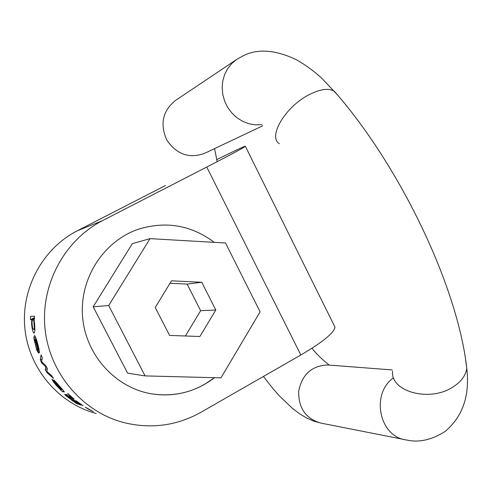 <?xml version="1.0" encoding="UTF-8"?>
<svg xmlns="http://www.w3.org/2000/svg" width="492" height="492" viewBox="0 0 492 492"><rect width="100%" height="100%" fill="white"/><g stroke="black" fill="none" stroke-linecap="round" stroke-linejoin="round"><path stroke-width="0.74" d="M34.717 324.935L34.053 319.345L34.428 319.253L34.434 316.159L30.486 316.387L30.479 319.72L31.857 319.751C30.855 325.624 33.395 334.929 34.286 332.906L34.858 330.864L34.717 324.935M36.137 338.594L35.006 339.197L38.868 353.059L39.477 351.915C38.905 347.241 35.104 333.508 34.268 335.907L33.837 338.25L36.728 350.027L38.376 352.899L36.365 347.887L34.661 340.956L34.95 339.228M46.98 372.604L53.407 378.336L51.605 375.679L46.9 371.466L47.349 368.6L45.774 365.618L41.605 361.528L42.312 358.041L41.057 354.843L40.313 359.91L41.722 362.985L45.756 366.811L45.264 369.726L46.98 372.604L47.706 372.21M63.702 390.925L62.453 391.607L64.366 391.983L63.406 390.574L56.125 382.216L53.788 379.916L55.608 382.395L61.039 388.323L61.684 389.615L51.937 379.141C52.933 381.626 55.676 385.015 60.165 389.313L60.479 389.147L60.233 389.689L62.435 391.62M64.686 394.326L65.559 395.463L76.371 403.465L81.211 405.236L78.185 403.348C74.55 400.451 65.442 393.145 66.063 394.492C66.494 395.814 69.6 398.452 75.387 402.401L72.834 401.054L64.833 394.332M78.665 402.985L75.891 400.629L83.087 405.709L78.665 402.985M96.235 413.483C58.757 403.612 29.059 368.871 24.92 328.859C20.719 288.853 42.607 248.478 77.256 230.791L165.435 185.527M102.594 220.594C64.526 240.047 40.399 284.702 45.055 328.994C49.63 373.293 82.379 411.706 123.553 422.517C150.884 429.239 176.696 425.82 200.988 412.271L300.815 355.009L206.769 167.046L102.594 220.594L77.256 230.791M70.092 396.085L67.705 393.465L74.058 399.03L70.092 396.085M88.419 409.19L85.196 407.13L93.382 411.632L88.419 409.19M214.297 242.347C191.357 225.213 166.148 220.816 138.658 229.155C103.738 240.828 79.298 278.46 82.595 316.916C85.682 355.39 115.977 388.36 152.335 393.957C175.355 397.136 196.074 391.718 214.494 377.69L204.352 384.48C188.141 393.502 170.798 396.663 152.323 393.957L148.4 393.231M216.652 159.654C236.135 150.066 245.711 145.626 245.379 146.339C242.845 148.184 229.973 155.085 206.769 167.046M334.197 325.575L334.947 327.088C334.32 332.666 322.943 341.971 300.815 355.009M139.574 228.848C166.77 220.933 191.665 225.428 214.272 242.347M150.023 238.645L132.323 243.669L93.166 306.787L127.6 373.164L145.085 375.906L220.957 377.856L260.102 311.836L225.527 242.993L150.023 238.645L108.695 305.526L93.166 306.787M108.695 305.526L145.085 375.906M171.511 280.815L155.244 307.463L169.58 335.433L199.887 336.503L215.803 309.991L201.757 282.267L171.511 280.815M215.803 309.991L200.638 310.692L185.398 335.993M201.757 282.267L187.12 284.087L200.638 310.692M170.011 283.275L187.12 284.087M74.618 401.73C70.786 399.08 68.732 397.376 68.462 396.607C69.397 396.761 72.121 398.686 76.635 402.382L77.176 402.991L74.618 401.73M61.248 389.498L58.972 387.874L54.046 381.853L61.451 389.387M60.233 389.689L60.836 389.356M55.608 382.395L56.063 382.149M61.826 389.32L62.152 389.141M61.98 389.652L62.398 389.418M40.313 359.91L42.115 358.939M41.722 362.985L42.607 362.506M45.756 366.811L46.254 366.546M45.787 366.878L46.285 366.608M45.621 367.438L46.476 366.971M45.264 369.726L47.349 368.594M38.222 349.966L35.449 339.406L36.426 341.153L38.339 348.305L38.265 349.947M35.449 339.406L36.273 338.97M38.868 353.059L39.391 352.776M32.657 328.269C31.832 323.582 31.869 320.612 32.773 319.339L33.819 320.784L34.323 328.324L33.85 329.683L32.657 328.269M34.053 319.271L34.428 319.074M30.479 319.72L34.422 317.635M31.857 319.659L34.422 318.306M31.857 319.751L34.422 318.398M76.371 403.465L77.539 402.819M65.559 395.463L65.873 395.291M45.688 367.149L46.371 366.774M38.339 348.305L38.77 348.072M36.426 341.153L36.882 340.913M33.837 338.25L35.627 337.297M36.728 350.027L37.331 349.707M33.819 320.784L34.286 320.532M34.323 328.324L34.883 328.029M328.687 365.095L327.278 364.99C311.51 365.845 301.977 374.633 298.669 391.349C298.472 408.415 306.024 419.024 321.319 423.175L313.644 421.097L306.454 417.911L299.653 413.815L292.512 408.446L279.351 395.882L272.906 388.557L263.441 376.448M262.691 125.829L204.666 153.313C189.279 158.861 176.671 154.457 166.831 140.103C159.746 124.138 162.6 110.952 175.392 100.534L236.394 59.637M261.898 124.63L255.428 124.857L248.964 123.763L242.734 121.383L236.996 117.797L231.953 113.142L227.808 107.588L224.721 101.346L222.808 94.655L222.15 87.773L222.765 80.959L224.635 74.483L227.685 68.579L231.787 63.474L236.8 59.372L242.882 55.934C257.457 48.468 275.176 49.686 296.03 59.581C308.133 66.192 318.595 75.171 322.401 78.904L337.352 94.79M279.351 143.732C267.42 136.653 285.864 105.878 310.015 94.23C320.759 88.997 328.859 88.006 334.308 91.254C399.553 165.484 457.505 285.76 466.779 368.287L465.617 359.873M392.591 371.239C390.131 391.361 429.165 402.474 452.609 387.222C461.035 381.927 465.758 375.611 466.779 368.287C469.989 395.463 462.787 416.515 445.168 431.435C431.515 440.051 418.557 442.88 406.294 439.928C379.314 437.025 370.421 393.735 393.6 377.745M334.947 327.088L245.379 146.339M69.114 396.244L68.505 396.583M77.521 402.8L77.176 402.991M54.526 381.589L54.059 381.847M34.422 318.472L32.859 319.296M34.907 329.117L33.868 329.671M311.99 348.244C318.687 357.026 328.262 364.209 329.111 365.082L392.315 369.947M214.58 148.621L217.169 161.671M404.387 439.553L321.319 423.175"/></g></svg>

